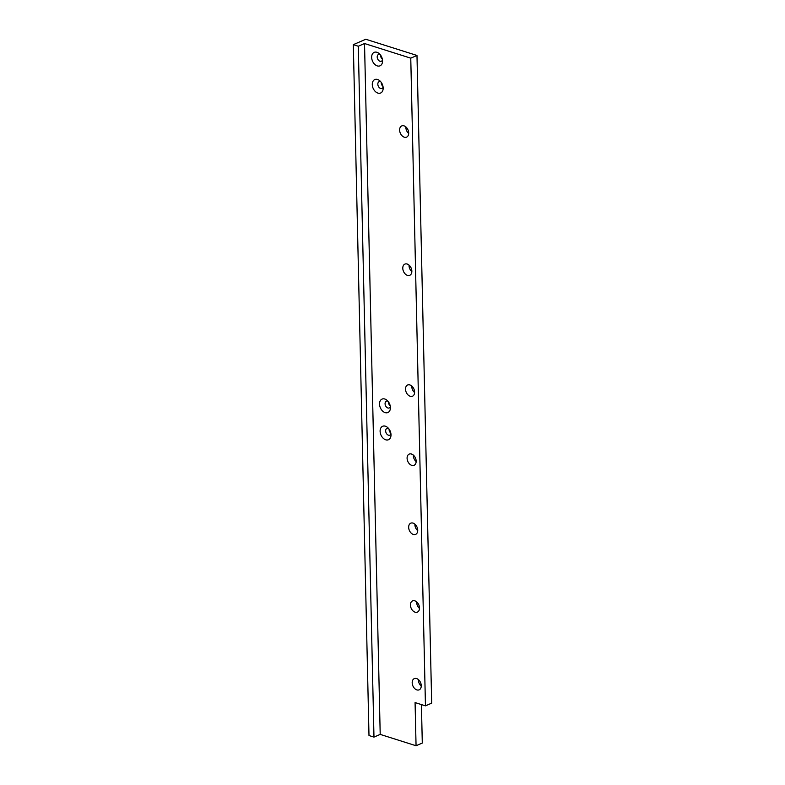 <?xml version="1.0" encoding="UTF-8"?>
<svg xmlns="http://www.w3.org/2000/svg" width="785" height="785" viewBox="0 0 785 785"><rect width="100%" height="100%" fill="white"/><g stroke="black" fill="none" stroke-linecap="round" stroke-linejoin="round"><path stroke-width="1.18" d="M390.94 433.84A3.67 2.512 66.5 0 1 389.841 435.145A3.67 2.512 66.5 0 1 387.103 434.311A3.67 2.512 66.5 0 1 385.651 430.916A3.67 2.512 66.5 0 1 386.917 428.424A3.67 2.512 66.5 0 1 388.624 428.512M389.066 429.081A3.67 2.512 -113.5 0 0 390.822 433.124M388.487 401.891A3.67 2.512 -113.5 0 0 390.233 405.933M380.617 55.166A3.67 2.512 -113.5 0 0 382.364 59.209M381.235 82.366A3.67 2.512 -113.5 0 0 382.982 86.399M425.46 705.852L415.079 702.575L416.06 745.75L380.205 734.397L364.525 43.528L410.761 58.159L425.46 705.852L431.681 703.154L416.982 55.46L365.771 39.25L353.319 44.657L368.989 735.525L373.974 737.105L358.294 46.236L353.319 44.657M421.417 704.577L422.291 743.042L416.06 745.75M408.691 133.44A6.103 4.18 66.5 0 1 405.845 127.386A6.103 4.18 66.5 0 1 405.855 126.905M411.85 271.62A6.103 4.18 66.5 0 1 409.005 265.565A6.103 4.18 66.5 0 1 409.014 265.085M414.598 392.529A6.103 4.18 66.5 0 1 411.752 386.465A6.103 4.18 66.5 0 1 411.762 385.994M416.158 461.609A6.103 4.18 66.5 0 1 413.322 455.555A6.103 4.18 66.5 0 1 413.322 455.074M417.728 530.699A6.103 4.18 66.5 0 1 414.882 524.645A6.103 4.18 66.5 0 1 414.892 524.164M419.494 608.424A6.103 4.18 66.5 0 1 416.649 602.37A6.103 4.18 66.5 0 1 416.658 601.889M421.26 686.149A6.103 4.18 66.5 0 1 418.415 680.085A6.103 4.18 66.5 0 1 418.425 679.614M383.1 87.115A3.67 2.512 66.5 0 1 382.001 88.43A3.67 2.512 66.5 0 1 379.263 87.596A3.67 2.512 66.5 0 1 377.82 84.201A3.67 2.512 66.5 0 1 379.076 81.699A3.67 2.512 66.5 0 1 380.784 81.787M372.276 84.564A7.33 5.014 66.5 0 1 379.783 80.767A7.33 5.014 66.5 0 1 383.159 88.548A7.33 5.014 66.5 0 1 377.654 93.013A7.33 5.014 66.5 0 1 372.276 84.564M380.107 431.279A7.33 5.014 66.5 0 1 387.623 427.491A7.33 5.014 66.5 0 1 390.999 435.273A7.33 5.014 66.5 0 1 385.494 439.728A7.33 5.014 66.5 0 1 380.107 431.279M379.528 404.089A7.33 5.014 66.5 0 1 387.034 400.301A7.33 5.014 66.5 0 1 390.41 408.082A7.33 5.014 66.5 0 1 384.905 412.537A7.33 5.014 66.5 0 1 379.528 404.089M371.658 57.374A7.33 5.014 66.5 0 1 379.165 53.576A7.33 5.014 66.5 0 1 382.54 61.358A7.33 5.014 66.5 0 1 377.036 65.822A7.33 5.014 66.5 0 1 371.658 57.374M412.184 682.793A6.103 4.18 66.5 0 1 414.294 678.623A6.103 4.18 66.5 0 1 420.554 682.567A6.103 4.18 66.5 0 1 419.161 689.829A6.103 4.18 66.5 0 1 414.598 688.445A6.103 4.18 66.5 0 1 412.184 682.793M410.427 605.068A6.103 4.18 66.5 0 1 412.527 600.908A6.103 4.18 66.5 0 1 418.798 604.842A6.103 4.18 66.5 0 1 417.394 612.114A6.103 4.18 66.5 0 1 412.832 610.72A6.103 4.18 66.5 0 1 410.427 605.068M408.661 527.343A6.103 4.18 66.5 0 1 410.761 523.183A6.103 4.18 66.5 0 1 417.031 527.118A6.103 4.18 66.5 0 1 415.628 534.389A6.103 4.18 66.5 0 1 411.065 532.995A6.103 4.18 66.5 0 1 408.661 527.343M407.091 458.263A6.103 4.18 66.5 0 1 409.201 454.093A6.103 4.18 66.5 0 1 415.461 458.038A6.103 4.18 66.5 0 1 414.058 465.299A6.103 4.18 66.5 0 1 409.495 463.915A6.103 4.18 66.5 0 1 407.091 458.263M405.521 389.174A6.103 4.18 66.5 0 1 407.631 385.003A6.103 4.18 66.5 0 1 413.891 388.948A6.103 4.18 66.5 0 1 412.498 396.209A6.103 4.18 66.5 0 1 407.935 394.826A6.103 4.18 66.5 0 1 405.521 389.174M402.784 268.274A6.103 4.18 66.5 0 1 404.883 264.103A6.103 4.18 66.5 0 1 411.154 268.048A6.103 4.18 66.5 0 1 409.75 275.309A6.103 4.18 66.5 0 1 405.188 273.926A6.103 4.18 66.5 0 1 402.784 268.274M399.624 130.084A6.103 4.18 66.5 0 1 401.724 125.924A6.103 4.18 66.5 0 1 407.994 129.859A6.103 4.18 66.5 0 1 406.591 137.13A6.103 4.18 66.5 0 1 402.028 135.736A6.103 4.18 66.5 0 1 399.624 130.084M380.205 734.397L373.974 737.105M364.525 43.528L358.294 46.236M416.982 55.46L410.761 58.159M382.481 59.925A3.67 2.512 66.5 0 1 381.382 61.23A3.67 2.512 66.5 0 1 378.645 60.396A3.67 2.512 66.5 0 1 377.202 57.011A3.67 2.512 66.5 0 1 378.458 54.508A3.67 2.512 66.5 0 1 380.175 54.597M390.351 406.65A3.67 2.512 66.5 0 1 389.252 407.955A3.67 2.512 66.5 0 1 386.514 407.121A3.67 2.512 66.5 0 1 385.072 403.725A3.67 2.512 66.5 0 1 386.328 401.233A3.67 2.512 66.5 0 1 388.035 401.321"/></g></svg>
